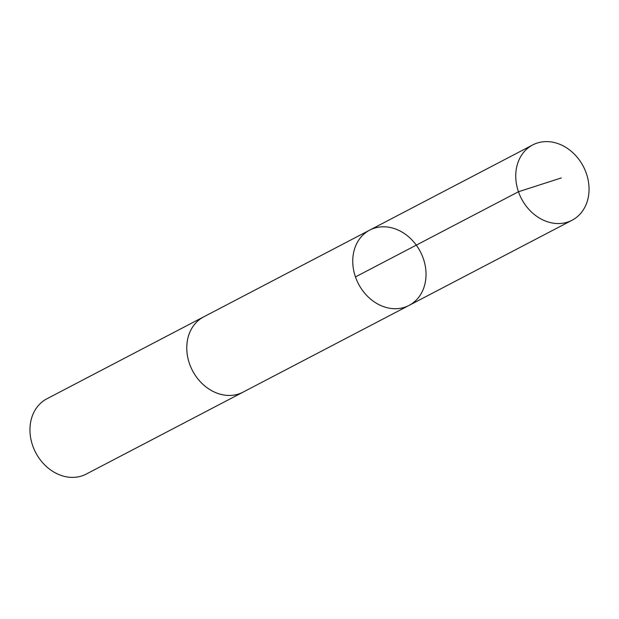 <?xml version="1.0" encoding="UTF-8"?>
<svg xmlns="http://www.w3.org/2000/svg" width="619" height="619" viewBox="0 0 619 619"><rect width="100%" height="100%" fill="white"/><g stroke="black" fill="none" stroke-linecap="round" stroke-linejoin="round"><path stroke-width="0.93" d="M243.6 391.858A42.479 34.881 -117.6 0 1 243.089 392.137A42.479 34.881 -117.6 0 1 219.791 394.063A42.479 34.881 -117.6 0 1 187.766 357.449A42.479 34.881 -117.6 0 1 203.744 316.835L369.721 230.106A42.479 34.881 62.4 0 0 358.478 283.912A42.479 34.881 62.4 0 0 409.066 305.407A42.479 34.881 62.4 0 0 425.036 264.793A42.479 34.881 62.4 0 0 393.019 228.171A42.479 34.881 62.4 0 0 369.721 230.106A42.479 34.881 62.4 0 0 358.478 283.912A42.479 34.881 62.4 0 0 409.066 305.407L572.072 220.232A42.479 34.881 -117.6 0 1 548.774 222.175A42.479 34.881 -117.6 0 1 516.749 185.545A42.479 34.881 -117.6 0 1 532.727 144.931A42.479 34.881 -117.6 0 1 556.024 142.989A42.479 34.881 -117.6 0 1 588.05 179.618A42.479 34.881 -117.6 0 1 572.072 220.232M409.066 305.407L243.081 392.129A42.479 34.881 -117.6 0 1 219.784 394.071A42.479 34.881 -117.6 0 1 187.766 357.449A42.479 34.881 -117.6 0 1 203.736 316.827A42.479 34.881 -117.6 0 1 204.255 316.564M243.089 392.137L86.273 474.069A42.479 34.881 -117.6 0 1 62.976 476.011A42.479 34.881 -117.6 0 1 30.95 439.382A42.479 34.881 -117.6 0 1 46.928 398.768L203.736 316.827M561.301 177.932L518.467 191.743L355.461 276.917M369.721 230.106L532.727 144.931"/></g></svg>
